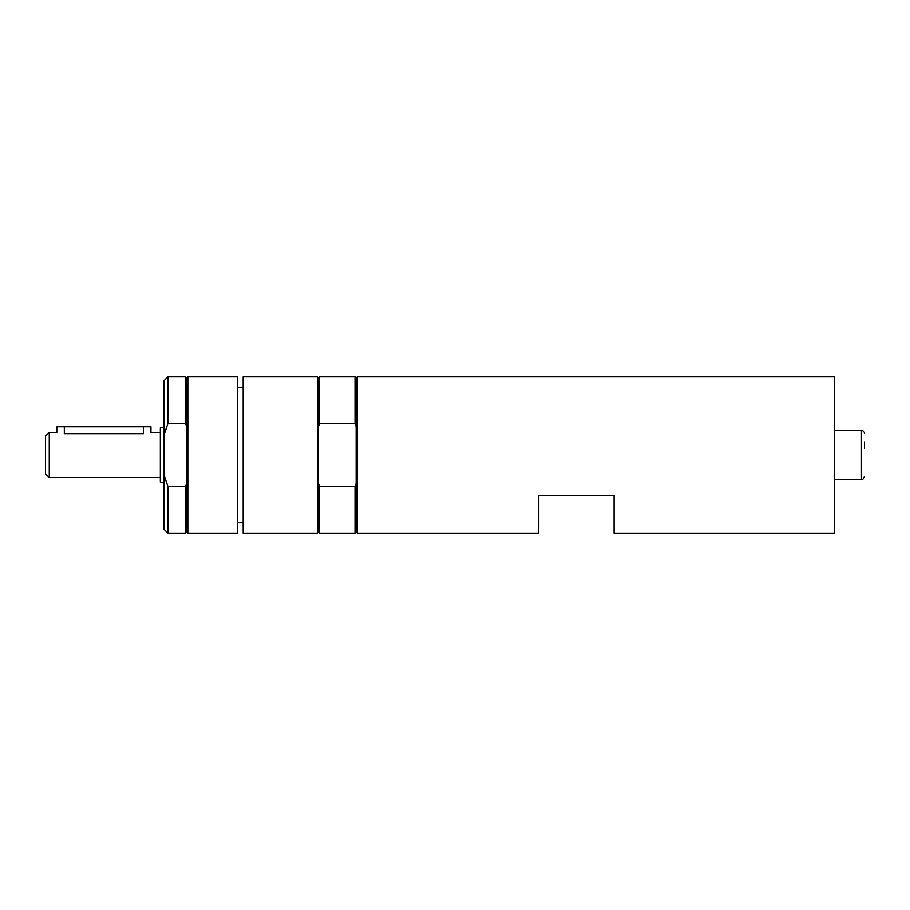 <?xml version="1.0" encoding="UTF-8"?>
<svg xmlns="http://www.w3.org/2000/svg" width="910" height="910" viewBox="0 0 910 910"><rect width="100%" height="100%" fill="white"/><g stroke="black" fill="none" stroke-linecap="round" stroke-linejoin="round"><path stroke-width="1.36" d="M864.5 448.482L864.5 441.953M834.379 479.479L861.486 479.479L861.486 430.521A3.014 3.014 0 0 1 864.5 433.535M834.379 376.865L834.379 533.135L614.091 533.135L614.091 495.484L538.788 495.484L538.788 533.135L357.289 533.135L357.289 376.865L834.379 376.865M357.289 376.865L356.151 377.991L356.151 532.009L357.289 533.135M356.151 483.483L355.025 486.406L355.025 533.135L356.151 532.009M355.025 486.406L319.626 486.406L319.626 533.135L355.025 533.135M319.626 486.406L318.5 483.483L318.5 532.009L319.626 533.135M317.374 376.865L317.374 533.135L243.186 533.135L243.186 376.865L317.374 376.865L318.5 377.991L318.5 483.483M356.151 377.991L355.025 376.865L355.025 423.594L356.151 426.517M318.5 377.991L319.626 376.865L319.626 423.594L355.025 423.594M318.5 426.517L319.626 423.594M167.884 376.865L164.118 380.63L164.118 434.696L167.884 423.594L185.572 423.594L185.572 376.865L167.884 376.865L167.884 423.594M167.884 486.406L167.884 533.135L185.572 533.135L185.572 486.406L167.884 486.406L164.118 475.304L164.118 434.696M164.118 475.304L164.118 529.37L167.884 533.135M187.835 376.865L237.544 376.865L237.544 533.135L187.835 533.135L187.835 376.865L186.709 377.991L185.572 376.865M185.572 486.406L186.709 483.483L186.709 426.517L185.572 423.594M185.572 533.135L186.709 532.009L186.709 483.483M186.709 426.517L186.709 377.991M49.265 432.409L45.5 436.174L45.5 473.826L49.265 477.591L49.265 432.409L56.795 432.409L56.795 426.756L150.935 426.756L150.935 432.409L160.353 432.409M64.326 426.756L64.326 433.695C54.611 432.284 54.611 432.284 64.326 433.695L143.405 433.695C153.119 432.284 153.119 432.284 143.405 433.695L143.405 426.756M164.118 426.858L160.353 427.859L160.353 482.141L164.118 483.142M861.486 430.521L834.379 430.521M861.486 479.479C862.464 480.014 863.465 479.013 864.5 476.465M318.5 532.009L317.374 533.135M319.626 376.865L355.025 376.865M243.186 387.216L237.544 387.216M243.186 522.784L237.544 522.784M186.709 532.009L187.835 533.135M49.265 477.591L160.353 477.591"/></g></svg>
